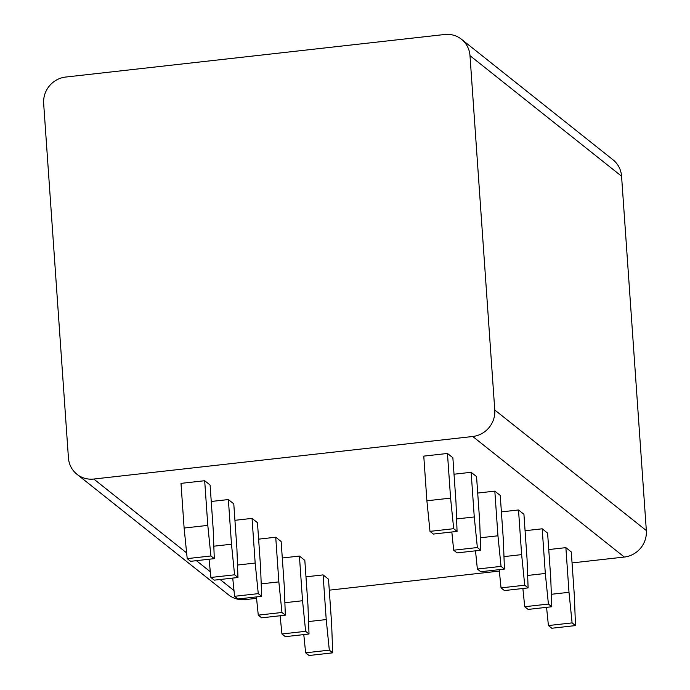 <?xml version="1.0" encoding="UTF-8"?>
<svg xmlns="http://www.w3.org/2000/svg" width="690" height="690" viewBox="0 0 690 690"><rect width="100%" height="100%" fill="white"/><g stroke="black" fill="none" stroke-linecap="round" stroke-linejoin="round"><path stroke-width="1.03" d="M65.679 77.047A24.357 23.348 -51.5 0 0 43.66 103.535L68.431 457.875A24.357 23.348 -51.5 0 0 76.961 474.28A24.357 23.348 -51.5 0 0 93.788 479.041L472.754 436.494A24.357 23.348 -51.5 0 0 494.773 410.007L469.993 55.666A24.357 23.348 -51.5 0 0 461.472 39.261A24.357 23.348 -51.5 0 0 444.645 34.5L65.679 77.047M256.568 598.342L245.355 599.593A24.357 23.348 128.5 0 1 228.528 594.832L76.961 474.28M461.472 39.261L613.039 159.821A24.357 23.348 128.5 0 1 621.569 176.217L646.34 530.567A24.357 23.348 128.5 0 1 624.321 557.046L572.053 562.919M499.344 571.079L329.277 590.174M548.757 549.559L565.878 547.644L571.286 551.948L574.408 596.609L575.477 625.58L572.096 622.889L569 592.305L551.336 594.288M305.981 576.823L323.101 574.899L328.509 579.203L331.631 623.872L332.701 652.843L309.017 655.5L305.636 652.809L303.79 634.593M525.073 530.722L542.193 528.807L547.601 533.111L550.724 577.772L551.793 606.743L548.412 604.052L545.316 573.468L527.652 575.451M282.296 557.986L299.417 556.062L304.825 560.366L307.947 605.035L309.017 634.007L285.332 636.663L281.951 633.972L280.106 615.756M501.389 511.894L518.509 509.97L523.926 514.274L527.048 558.934L528.109 587.906L524.728 585.215L521.631 554.631L503.967 556.614M258.612 539.149L275.733 537.225L281.14 541.529L284.271 586.198L285.332 615.17L261.648 617.826L258.267 615.135L256.421 596.919M477.704 493.057L494.825 491.133L500.241 495.437L503.364 540.098L504.433 569.069L501.043 566.378L497.947 535.794L480.292 537.777M234.928 520.312L252.048 518.388L257.465 522.692L260.587 567.361L261.657 596.332L237.964 598.989L234.583 596.298L232.737 578.082M454.02 474.22L471.141 472.296L476.557 476.6L479.679 521.269L480.749 550.232L477.359 547.541L474.263 516.957L456.608 518.94M211.244 501.475L228.364 499.551L233.781 503.855L236.903 548.524L237.972 577.495L214.288 580.152L210.899 577.461L209.053 559.245M447.456 453.459L452.873 457.763L455.995 502.432L457.065 531.395L453.684 528.704L450.587 498.12L426.894 500.785L423.772 456.116L447.456 453.459L450.587 498.12M204.68 480.714L210.096 485.018L213.219 529.687L214.288 558.659L190.604 561.315L187.214 558.624L184.118 528.04L180.996 483.371L204.68 480.714L207.802 525.383L210.907 555.968L187.214 558.624M308.559 621.552L326.223 619.568L329.32 650.153L305.636 652.809M323.101 574.899L326.223 619.568M565.878 547.644L569 592.305M332.701 652.843L329.32 650.153M575.477 625.58L551.793 628.245L548.412 625.554L572.096 622.889M548.412 625.554L546.566 607.329M284.875 602.715L302.539 600.731L305.636 631.316L281.951 633.972M299.417 556.062L302.539 600.731M542.193 528.807L545.316 573.468M309.017 634.007L305.636 631.316M551.793 606.743L528.109 609.408L524.728 606.717L548.412 604.052M524.728 606.717L522.882 588.492M261.191 583.878L278.855 581.894L281.951 612.479L258.267 615.135M275.733 537.225L278.855 581.894M518.509 509.97L521.631 554.631M285.332 615.17L281.951 612.479M528.109 587.906L504.425 590.571L501.043 587.88L524.728 585.215M501.043 587.88L499.198 569.655M237.507 565.041L255.171 563.057L258.267 593.641L234.583 596.298M252.048 518.388L255.171 563.057M494.825 491.133L497.947 535.794M261.657 596.332L258.267 593.641M504.433 569.069L480.74 571.734L477.359 569.043L501.043 566.378M477.359 569.043L475.514 550.818M213.831 546.204L231.486 544.22L234.583 574.805L210.899 577.461M228.364 499.551L231.486 544.22M471.141 472.296L474.263 516.957M237.972 577.495L234.583 574.805M480.749 550.232L457.065 552.897L453.675 550.206L477.359 547.541M453.675 550.206L451.829 531.981M184.118 528.04L207.802 525.383M214.288 558.659L210.907 555.968M457.065 531.395L433.38 534.06L429.991 531.369L453.684 528.704M429.991 531.369L426.894 500.785M245.355 599.593L243.777 598.334M234.005 590.571L220.093 579.496M210.321 571.734L196.409 560.668M186.636 552.897L93.788 479.041M624.321 557.046L472.754 436.494M646.34 530.567L494.773 410.007M621.569 176.217L469.993 55.666"/></g></svg>
